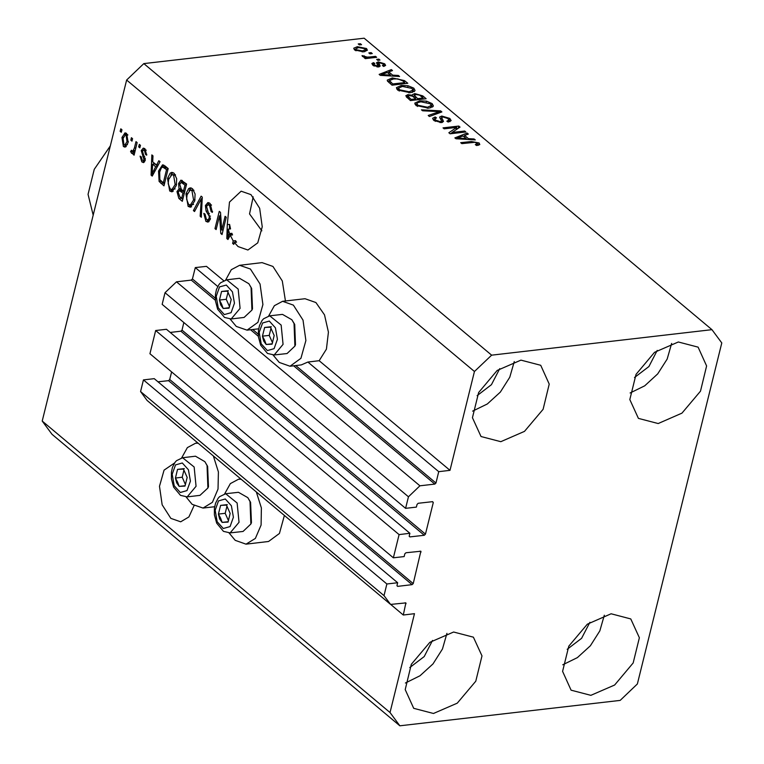 <?xml version="1.0" encoding="UTF-8"?>
<svg xmlns="http://www.w3.org/2000/svg" width="764" height="764" viewBox="0 0 764 764"><rect width="100%" height="100%" fill="white"/><g stroke="black" fill="none" stroke-linecap="round" stroke-linejoin="round"><path stroke-width="1.15" d="M174.574 463.013L164.05 470.185L159.533 486.248L162.149 504.803L170.84 518.384L180.657 521.812L188.861 516.961L194.027 505.672M238.11 246.562L247.928 249.981L257.754 242.866L262.262 226.803L259.645 208.247L250.955 194.667L241.147 191.239L229.448 202.049L227.338 224.664L229.592 224.406L230.518 228.904L228.264 229.162L227.834 237.26L229.63 233.555L231.884 233.297L232.542 234.978L230.289 235.236L233.259 240.927L235.513 240.67L236.534 242.15L234.281 242.417L238.11 246.562M477.07 395.685L491.491 384.693L499.78 368.582M409.8 667.507L424.221 656.524L432.51 640.404M567.203 649.343L581.614 638.351L589.913 622.24M634.473 377.512L648.884 366.529L657.183 350.418M678.336 341.976L698.086 347.142L706.633 365.937L700.464 391.178L681.937 413.181L658.148 423.523L638.398 418.366L629.851 399.572L636.02 374.331L654.547 352.319L678.336 341.976M671.642 343.37L667.144 359.042L657.699 373.921L644.701 385.81L630.061 392.982M611.066 613.807L630.816 618.964L639.372 637.759L633.194 662.999L614.667 685.012L590.878 695.355L571.128 690.188L562.581 671.394L568.75 646.153L587.277 624.14L611.066 613.807M604.372 615.192L599.874 630.863L590.429 645.742L577.431 657.642L562.791 664.814M453.663 631.971L473.422 637.138L481.969 655.923L475.8 681.163L457.264 703.176L433.484 713.519L413.735 708.352L405.178 689.567L411.357 664.317L429.884 642.314L453.663 631.971M446.978 633.366L442.471 649.037L433.035 663.906L420.038 675.806L405.397 682.978M520.933 360.15L540.692 365.307L549.24 384.101L543.07 409.342L524.534 431.354L500.754 441.697L481.005 436.531L472.448 417.736L478.627 392.495L497.154 370.483L520.933 360.15M514.248 361.534L509.741 377.206L500.305 392.085L487.308 403.984L472.658 411.156M229.124 532.986L235.197 540.349L246.037 544.13L255.405 538.391L261.059 525.088L261.403 507.984L256.322 491.93M246.037 544.13L268.517 541.533L279.471 533.511L284.38 515.442M213.328 455.888L218.399 471.942L218.055 489.046L212.402 502.349L203.033 508.089L192.194 504.307L186.12 496.944M268.651 316.009L274.352 305.715L282.575 301.312L293.414 305.094L303.012 320.097L305.906 340.601L300.921 358.345L290.062 366.204L279.223 362.422L273.159 355.069M282.575 301.312L305.056 298.714L315.895 302.496L324.49 314.892L328.386 332.159L326.4 349.129L319.142 360.713L307.902 362.012L301.303 364.906L290.062 366.204M230.155 319.027L236.219 326.381L247.058 330.172L257.917 322.303L262.902 304.559L260.008 284.055L250.411 269.052L239.571 265.27L231.349 269.673L225.647 279.968M285.43 300.978L282.336 281.009L272.891 266.455L262.052 262.673L239.571 265.27M253.19 196.835L249.551 213.882L261.861 230.804M721.77 342.969L637.386 683.981L620.225 700.368L399.868 725.8L52.047 434.305L42.23 421.031L126.614 80.019L143.775 63.632L364.132 38.2L711.952 329.695L721.77 342.969M230.289 235.236L227.949 239.533L226.832 238.597L227.338 224.664M234.281 242.417L233.784 244.423L232.638 243.458L233.259 240.927M221.722 230.05L225.132 216.279L226.278 217.243L221.999 234.548L220.777 233.517L219.516 215.82L216.107 229.611L214.961 228.646L219.239 211.341L220.471 212.373L221.722 230.05L223.155 229.888M205.401 205.554L207.875 202.527L210.129 203.444L212.382 212.382L211.179 211.647L209.527 205.382L207.98 204.742L206.557 206.471L210.32 219.306L208.018 222.171L205.936 221.359L203.816 213.337L205.029 214.082L206.404 219.306L207.846 219.927L209.183 218.303L209.26 216.25L206.079 211.122L205.401 205.554L207.025 205.373M193.349 210.539L201.123 196.157L202.307 197.16L201.333 217.224L200.149 216.241L201.276 198.735L194.543 211.542L193.349 210.539L195.192 210.329M192.49 188.66L195.078 194.104L194.734 200.98L190.408 207.245L188.087 206.395L185.91 193.836L188.574 188.574L190.188 187.81L192.49 188.66M174.087 173.237L176.685 178.69L176.331 185.556L172.015 191.821L169.694 190.981L167.517 178.423L170.181 173.151L171.795 172.387L174.087 173.237M156.582 165.072L158.826 160.717L160.02 161.72L152.208 176.054L151.081 175.118L151.826 154.853L153.02 155.856L152.714 161.834L156.582 165.072L158.301 164.871M120.177 131.303L120.788 128.839L121.934 129.794L121.323 132.267L120.177 131.303L121.6 131.141M223.613 280.655L206.5 266.311L195.259 267.61L217.769 286.481M399.868 725.8L390.041 712.535L414.508 613.683L403.258 614.982L405.894 602.853L390.576 604.448L384.034 595.595L386.909 583.982L397.7 582.741L397.022 585.453L397.681 586.341L412.073 584.68L413.219 583.591L420.868 551.197L405.999 552.735L404.853 553.824L404.185 556.545L393.384 557.787L399.133 534.561L409.934 533.31L409.256 536.032L409.915 536.92L424.306 535.258L425.443 534.16L433.274 502.531L432.615 501.652L418.233 503.314L417.087 504.402L416.409 507.124L405.617 508.366L408.492 496.753L419.933 485.828L434.773 484.118L435.919 483.02L438.727 471.655L449.977 470.357L319.142 360.713M449.977 470.357L474.434 371.514L126.614 80.019M390.041 712.535L42.23 421.031M121.925 137.539L125 132.879L126.662 133.49L128.142 142.591L125.095 147.127L123.434 146.516L121.925 137.539L123.396 137.377M130.806 140.223L131.418 137.749L132.573 138.714L131.962 141.187L130.806 140.223L132.239 140.051M134.407 148.12L136.021 141.607L137.167 142.562L134.053 155.149L132.907 154.185L133.404 152.179L132.057 153.468L130.577 151.683L131.446 150.25L132.716 151.31L134.407 148.12L135.839 147.958M138.714 146.841L139.325 144.377L140.471 145.341L139.86 147.805L138.714 146.841L140.146 146.678M141.254 150.613L143.212 148.13L144.979 148.837L146.717 155.178L145.513 154.443L144.453 150.565L143.431 150.136L142.476 151.272L145.236 160.459L143.508 162.598L141.798 161.911L140.06 156.114L141.273 156.849L142.2 160.077L143.288 160.574L144.024 159.743L141.254 150.613L142.887 150.422M158.578 171.069L162.493 164.814L164.948 165.845L168.214 168.586L163.935 185.881L159.132 181.469L158.578 171.069L160.039 170.897M178.595 183.417L181.001 180.142L186.607 184L182.329 201.304L178.9 198.42L176.942 191.535L179.072 188.937L178.595 183.417L180.161 183.236M403.258 614.982L390.671 604.429M438.727 471.655L307.902 362.012M258.671 328.826L247.058 330.172M452.135 132.468L464.665 131.026L465.811 131.991L450.072 133.805L448.85 132.774L456.729 127.416L444.18 128.868L443.024 127.903L458.772 126.089L459.995 127.12L452.135 132.468L451.849 133.595M441.745 115.994L449.815 118.382L451.104 120.607L448.201 122.097L446.844 121.161L448.774 120.139L447.876 118.515L442.939 116.949L441.726 117.58L443.492 121.476L441.391 122.612L433.866 120.416L432.644 118.334L435.165 117.026L436.521 117.962L434.84 118.821L435.661 120.168L440.274 121.638L441.544 121.065L439.596 117.093L441.745 115.994L441.516 118.43M421.422 109.796L440.647 110.904L441.84 111.897L429.406 116.491L428.222 115.498L439.462 111.659L422.616 110.799L421.422 109.796M432.166 103.598L433.389 105.881L432.959 106.616L428.68 108.182L416.017 105.451L414.795 103.111L419.722 100.858L426.503 101.144L432.166 103.598L431.555 106.072L432.472 107.036M413.773 88.175L414.995 90.458L414.565 91.203L410.287 92.759L397.614 90.037L396.401 87.688L401.329 85.434L408.11 85.73L413.773 88.175L413.162 90.649L414.069 91.623M392.686 75.187L398.359 75.455L399.553 76.457L380.281 75.311L379.154 74.375L391.359 69.591L392.553 70.594L388.819 71.95L392.686 75.187L392.476 76.037M358.211 43.959L360.455 43.691L361.611 44.656L359.357 44.914L358.211 43.959M474.434 371.514L491.596 355.126L143.775 63.632M491.596 355.126L711.952 329.695M357.351 46.661L366.481 48.552L367.36 50.204L363.645 51.828L354.63 49.918L353.751 48.266L357.351 46.661L357.046 47.893M368.85 52.869L371.094 52.611L372.249 53.575L369.996 53.833L368.85 52.869M369.614 57.023L375.554 56.345L376.7 57.31L365.249 58.627L364.103 57.663L365.927 57.453L362.537 56.546L362.069 55.571L367.073 57.128L369.614 57.023L369.337 58.159M376.604 59.372L378.858 59.114L380.004 60.079L377.76 60.337L376.604 59.372M378.247 61.922L384.655 63.775L385.619 65.398L383.719 66.497L382.363 65.561L383.538 64.902L382.945 63.899L379.67 62.858L378.896 63.192L380.195 66.124L378.657 66.945L372.842 65.188L371.858 63.517L373.491 62.61L374.847 63.546L373.902 64.09L374.436 64.959L377.282 66.01L377.874 65.599L376.471 62.753L378.247 61.922L377.636 64.396L378.619 64.338M392.314 77.976L404.481 80.592L407.747 83.324L392.008 85.138L387.415 81.013L387.243 80.105L392.314 77.976L392.027 79.16M414.766 93.619L422.74 95.882L426.14 98.737L410.402 100.561L405.76 95.815L407.89 94.679L412.426 95.338L412.35 94.755L414.766 93.619L414.212 96.083M468.437 138.666L474.1 138.933L475.294 139.936L456.022 138.79L454.905 137.854L467.1 133.07L468.303 134.072L464.569 135.429L468.437 138.666L468.227 139.516M479.152 142.973L479.763 144.549L476.631 145.542L475.275 144.597L477.605 143.785L474.921 142.314L461.857 143.68L460.711 142.715L471.388 141.483L479.152 142.973L478.608 145.17M360.178 44.828L360.455 43.691M365.135 50.491L365.87 51.016L366.481 48.552M354.334 49.65L355.661 49.288M356.291 49.755L362.489 50.863L365.326 49.708L364.82 48.715L358.612 47.607L355.785 48.772L356.034 50.806M362.222 51.933L362.489 50.863M370.817 53.738L371.094 52.611M375.267 57.472L375.554 56.345M365.65 58.58L365.927 57.453M363.798 57.119L364.132 55.743M364.504 57.271L364.714 56.421M366.749 58.456L367.073 57.128M378.581 60.241L378.858 59.114M383.337 65.723L384.044 66.248L384.655 63.775M378.906 66.907L378.285 65.666L378.896 63.192M372.756 65.112L373.491 62.61M372.88 65.083L373.539 65.532M374.169 66.067L374.436 64.959M377.053 66.945L377.282 66.01M377.531 66.984L377.827 65.771M398.13 76.371L398.359 75.455M388.102 73.096L388.58 72.914M390.967 71.167L391.359 69.591M388.465 73.401L388.819 71.95M384.846 74.738L390.471 75.082L387.358 72.475L381.36 74.652L384.846 74.738L384.645 75.569M390.27 75.903L390.471 75.082M381.179 75.369L381.36 74.652M404.127 82.044L404.481 80.592M387.73 81.442L389.382 80.85M392.696 83.964L404.758 82.569L402.781 80.917L397.729 78.873L393.441 78.94L389.459 80.526L392.696 83.964L392.419 85.09M404.481 83.706L404.758 82.569M390.394 83.792L390.757 82.34M389.077 82.693L389.497 80.984M396.707 89.054L398.522 88.299M401.033 86.638L401.329 85.434M407.89 86.609L408.11 85.73M412.77 90.343L413.162 90.649M399.448 89.818L409.16 91.795L412.827 90.104L411.939 88.395L402.427 86.408L398.569 88.07L399.448 89.818L399.142 91.059M408.893 92.883L409.16 91.795M406.524 97.286L407.279 97.152L407.89 94.679M412.245 96.083L412.426 95.338M412.761 96.379L414.155 96.083M411.089 99.387L415.797 98.843L412.484 96.207L409.303 95.615L407.957 96.254L411.089 99.387L410.812 100.514M415.511 99.969L415.797 98.843M417.631 98.623L423.151 97.993L419.56 95.166L415.931 94.574L414.394 95.319L417.631 98.623L417.354 99.759M422.874 99.119L423.151 97.993M415.1 104.467L416.915 103.713M419.426 102.051L419.722 100.858M426.283 102.032L426.503 101.144M431.163 105.757L431.555 106.072M417.841 105.231L427.563 107.208L431.221 105.527L430.333 103.818L420.83 101.822L417.746 102.634L416.972 103.493L417.841 105.231L417.536 106.473M427.286 108.307L427.563 107.208M440.255 112.48L440.647 110.904M439.166 112.881L439.462 111.659M448.697 120.464L449.194 120.855L449.815 118.382M449.194 120.855L450.015 121.657M441.516 121.17L442.337 122.421M433.217 119.795L434.554 119.499L435.165 117.026M435.356 121.419L435.661 120.168M440.026 122.66L440.274 121.638M440.15 118.649L441.134 118.458M464.378 132.153L464.665 131.026M450.416 133.767L452.097 132.621M456.146 129.737L456.729 127.416M456.394 128.763L457.827 128.591M458.209 128.333L458.772 126.089M473.871 139.85L474.1 138.933M463.843 136.575L464.331 136.393M466.718 134.645L467.1 133.07M464.206 136.88L464.569 135.429M460.596 138.217L466.212 138.561L463.108 135.954L457.101 138.131L460.596 138.217L460.386 139.048M466.011 139.382L466.212 138.561M456.92 138.847L457.101 138.131M471.111 142.61L471.388 141.483M477.385 144.692L478.302 145.255M215.267 298.103L192.442 278.975L195.259 267.61M192.442 278.975L191.306 280.073L176.465 281.782L419.933 485.828M408.492 496.753L165.024 292.707L176.465 281.782M405.617 508.366L162.149 304.32L165.024 292.707M425.443 534.16L181.975 330.115L183.857 322.513M181.975 330.115L180.829 331.213L170.238 332.435M409.934 533.31L166.457 329.265L155.665 330.516L149.916 353.742L393.384 557.787M399.133 534.561L155.665 330.516M413.219 583.591L169.742 379.536L171.623 371.934M169.742 379.536L168.596 380.634L158.005 381.857M397.7 582.741L154.223 378.686L143.431 379.937L386.909 583.982M384.034 595.595L140.557 391.55L143.431 379.937M390.576 604.448L147.108 400.393L140.557 391.55M181.612 457.894L187.323 447.599L195.536 443.187L198.162 443.187M241.166 479.229L238.54 479.229L230.317 483.631L224.616 493.936M126.203 146.621L123.434 146.516M125.688 146.258L124.704 145.074M124.876 135.085L126.136 133.127M127.645 134.684L125.286 134.951L123.109 138.38L123.911 144.749L124.809 145.065L126.986 141.636L126.184 135.257L125.286 134.951M124.809 145.065L127.483 144.663M128.381 141.474L126.986 141.636M127.846 135.066L126.184 135.257M134.34 154.022L132.907 154.185M134.836 152.007L133.404 152.179M132.649 153.134L131.494 153.268M133.251 152.399L132.821 151.425L130.577 151.683M132.716 151.31L135.075 151.033M135.247 150.327L133.566 150.527M146.812 154.29L145.513 154.443M146.191 150.365L144.453 150.565M145.914 149.887L143.431 150.136M144.53 161.997L141.798 161.911M144.043 161.643L143.088 160.564M145.38 159.59L144.024 159.743M145.332 158.234L143.918 158.396M143.565 150.126L144.415 148.436M152.829 174.918L151.081 175.118M153.736 164.04L153.784 162.722M157.575 166.208L154.844 163.916L152.59 164.174L152.093 173.781L155.703 166.781L152.59 164.174M155.102 170.744L153.411 170.935M157.365 166.59L155.703 166.781M153.535 173.619L152.093 173.781M164.375 184.105L161.519 181.421M161.29 181.221L159.132 181.469M162.035 167.287L163.697 165.034M168.156 168.834L164.862 166.81L162.617 167.068L161.204 168.195L159.724 172.053L159.857 179.616L163.286 182.892L166.562 169.646L162.617 167.068M164.709 182.73L163.286 182.892M167.994 169.474L166.562 169.646M166.838 167.727L164.594 167.984M173.132 191.43L171.938 190.723L169.694 190.981M171.938 190.723L170.754 189.338M168.987 178.251L167.517 178.423M170.821 175.109L172.425 172.893L170.181 173.151M172.425 172.893L172.922 172.53M175.3 174.631L171.89 174.65L168.653 179.435L168.166 183.752L170.181 188.947L171.929 189.596L175.195 184.563L173.6 175.271L171.89 174.65M171.929 189.596L175.185 188.909M176.579 184.401L175.195 184.563M175.548 175.042L173.6 175.271M182.768 199.528L179.951 196.864M178.451 191.353L176.942 191.535M179.387 190.608L180.772 188.832M180.696 188.756L179.072 188.937M181.058 182.434L182.185 180.438M186.55 184.248L183.093 182.252M184.544 192.337L181.593 190.36L179.339 190.618L178.155 192.213L179.798 196.74L181.679 198.315L182.959 193.149L179.339 190.618M183.112 198.153L181.679 198.315M184.391 192.986L182.959 193.149M182.004 190.408L179.76 190.666M183.456 191.124L184.964 185.06L181.163 182.415L179.75 184.372L181.335 189.348L183.456 191.124L184.888 190.962M186.387 184.898L184.964 185.06M183.761 182.176L181.507 182.434M184.926 182.892L182.682 183.15M191.525 206.843L190.341 206.137L188.087 206.395M190.341 206.137L189.147 204.762M187.381 193.664L185.91 193.836M189.214 190.522L190.828 188.307L188.574 188.574M190.828 188.307L191.325 187.954M193.703 190.055L190.284 190.074L187.046 194.858L186.559 199.165L188.584 204.37L190.332 205.01L193.588 199.987L191.993 190.685L190.284 190.074M190.332 205.01L193.588 204.332M194.982 199.824L193.588 199.987M193.941 190.465L191.993 190.685M201.39 216.097L200.149 216.241M202.24 198.621L201.276 198.735M201.877 198.659L202.269 197.933M212.564 211.485L211.179 211.647M211.571 205.144L209.527 205.382M211.361 204.809L207.98 204.742M209.078 221.684L208.19 221.102L205.936 221.359M208.19 221.102L206.958 219.698M207.846 219.927L210.234 219.64M210.52 218.151L209.183 218.303M210.434 216.107L209.26 216.25M207.741 210.931L206.079 211.122M207.798 204.781L209.059 202.746M222.295 233.345L220.777 233.517M222.868 231.043L222.782 229.935M220.7 215.687L219.516 215.82M216.384 228.474L214.961 228.646M220.338 215.725L220.624 214.569M228.57 238.397L226.832 238.597M229.42 229.028L229.592 224.406M230.89 235.169L231.884 233.297M231.406 234.156L229.162 234.414M229.276 237.098L227.834 237.26M234.061 243.296L232.638 243.458M235.102 242.322L235.513 240.67M228.264 229.162L229.63 233.555M110.245 146.163L94.249 169.341L88.022 194.343L93.16 215.228M94.249 169.341L110.312 145.905M263.714 341.002L266.187 344.488L272.051 344.172L274.19 335.53L270.466 327.183L264.611 327.498L262.472 336.141L263.714 341.002M264.63 340.276L266.187 344.488L272.051 344.172L274.19 335.53L270.466 327.183L264.611 327.498L262.472 336.141L264.63 340.276M291.886 319.772L294.665 324.423L295.477 344.745L294.933 346.111L294.025 323.592L291.886 319.772L282.527 314.357L269.663 315.838L281.171 325.072L283.072 344.373L274.19 355.002L267.486 353.465L260.686 345.232L258.461 336.962L258.452 330.373L259.54 325.397L262.071 320.469L263.561 318.789L269.663 315.838M274.19 355.002L287.054 353.512L294.933 346.111M271.01 328.119L269.214 335.367L272.538 342.816M271.354 326.715L264.611 327.498M269.214 335.367L262.472 336.141M272.194 343.79L266.187 344.488M219.679 518.928L222.162 522.404L228.016 522.099L230.165 513.446L226.44 505.109L220.576 505.415L218.437 514.067L219.679 518.928M220.595 518.202L222.162 522.404L228.016 522.099L230.165 513.446L226.44 505.109L220.576 505.415L218.437 514.067L220.595 518.202M247.861 497.689L250.63 502.34L251.442 522.671L250.898 524.028L250 501.518L247.861 497.689L238.502 492.274L225.638 493.764L237.136 502.999L239.036 522.289L230.155 532.919L223.451 531.391L216.651 523.159L214.436 514.879L214.417 508.289L215.505 503.314L218.046 498.386L219.535 496.705L225.638 493.764M230.155 532.919L243.019 531.438L250.898 524.028M226.975 506.035L225.179 513.284L228.503 520.733M227.319 504.641L220.576 505.415M225.179 513.284L218.437 514.067M228.159 521.716L222.162 522.404M176.675 482.886L179.158 486.362L185.022 486.057L187.161 477.404L183.436 469.067L177.573 469.373L175.433 478.025L176.675 482.886M177.592 482.16L179.158 486.362L185.022 486.057L187.161 477.404L183.436 469.067L177.573 469.373L175.433 478.025L177.592 482.16M204.857 461.657L207.627 466.298L208.438 486.63L207.894 487.995L206.996 465.477L204.857 461.657L195.498 456.232L182.634 457.722L194.132 466.957L196.042 486.257L187.151 496.886L180.447 495.349L173.648 487.117L171.432 478.847L171.413 472.248L172.502 467.281L175.042 462.344L176.532 460.673L182.634 457.722M187.151 496.886L200.015 495.397L207.894 487.995M183.971 470.003L182.176 477.242L185.499 484.691M184.315 468.599L177.573 469.373M182.176 477.242L175.433 478.025M185.155 485.675L179.158 486.362M220.71 304.97L223.183 308.446L229.047 308.14L231.186 299.488L227.471 291.151L221.608 291.456L219.469 300.099L220.71 304.97M221.627 304.234L223.183 308.446L229.047 308.14L231.186 299.488L227.471 291.151L221.608 291.456L219.469 300.099L221.627 304.234M248.892 283.731L251.662 288.381L252.473 308.713L251.929 310.069L251.031 287.55L248.892 283.731L239.524 278.316L226.669 279.796L238.167 289.04L240.068 308.331L231.186 318.96L224.482 317.432L217.683 309.191L215.458 300.921L215.448 294.331L216.537 289.355L219.077 284.428L220.557 282.747L226.669 279.796M231.186 318.96L244.05 317.48L251.929 310.069M228.006 292.077L226.211 299.326L229.534 306.775M228.35 290.673L221.608 291.456M226.211 299.326L219.469 300.099M229.19 307.749L223.183 308.446M435.919 483.02L295.744 365.555M258.27 334.145L252.741 329.513M378.743 66.649L379.355 64.176M422.377 97.343L422.74 95.882M408.855 99.263L409.208 97.802M415.158 98.308L415.511 96.847M437.103 113.645L437.428 112.318M442.117 122.078L442.728 119.604M434.773 484.118L293.596 365.803M258.394 336.303L250.592 329.762M215.391 300.262L191.306 280.073M433.274 502.531L432.271 501.69M424.306 535.258L180.829 331.213M409.915 536.92L409.227 536.347M421.04 551.952L420.038 551.111M412.073 584.68L168.596 380.634M397.681 586.341L396.993 585.768M406.076 603.617L405.063 602.767M144.702 156.372L142.811 156.591M163.066 183.007L160.812 183.264M181.144 198.162L178.9 198.42M183.179 191.191L180.925 191.449M202.088 201.715L201.047 201.83M209.412 213.433L207.789 213.624M261.202 343.81L267.352 350.581L274.075 348.699L277.428 339.292L275.46 327.851L269.31 321.09L262.587 322.962L259.225 332.378L261.202 343.81M217.167 521.736L223.317 528.497L230.04 526.625L233.402 517.209L231.425 505.778L225.275 499.016L218.552 500.888L215.2 510.295L217.167 521.736M174.163 485.694L180.314 492.455L187.037 490.584L190.398 481.177L188.422 469.736L182.271 462.974L175.558 464.846L172.196 474.263L174.163 485.694M218.198 307.777L224.349 314.539L231.072 312.667L234.424 303.251L232.457 291.819L226.306 285.058L219.583 286.93L216.222 296.337L218.198 307.777M214.636 506.752L203.033 508.089M355.785 48.772L355.375 50.453M365.326 49.708L364.848 51.637M383.538 64.902L383.232 66.162M373.902 64.09L373.5 65.675M377.855 65.704L377.54 66.984M389.459 80.526L388.952 82.579M398.569 88.07L398.006 90.343M412.827 90.104L412.254 92.406M407.957 96.254L407.489 98.117M414.394 95.319L413.916 97.267M416.972 103.493L416.409 105.766M431.221 105.527L430.657 107.82M448.774 120.139L448.296 122.087M441.726 117.58L441.124 120.015M434.84 118.821L434.353 120.798M477.605 143.785L477.194 145.466M197.847 442.929L195.536 443.187M240.851 478.961L238.54 479.229M143.288 160.574L145.265 160.345M181.163 182.415L183.417 182.157"/></g></svg>
